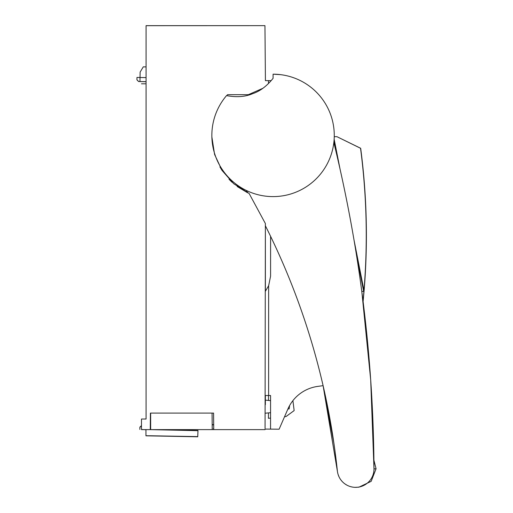 <?xml version="1.0" encoding="UTF-8"?>
<svg xmlns="http://www.w3.org/2000/svg" width="513" height="513" viewBox="0 0 513 513"><rect width="100%" height="100%" fill="white"/><g stroke="black" fill="none" stroke-linecap="round" stroke-linejoin="round"><path stroke-width="0.77" d="M246.368 190.47A711.262 711.262 135.5 0 1 247.728 192.843A711.262 711.262 135.5 0 0 246.368 190.47A711.262 711.262 -44.5 0 1 246.381 190.496L247.728 192.843L246.368 190.47A711.262 711.262 -44.5 0 1 246.387 190.509M269.998 235.095L270.595 236.32A711.262 711.262 135.5 0 0 265.375 225.733L267.972 230.953M337.528 472.063L323.1 385.661L333.88 443.104M334.963 450.863L337.118 468.581M340.69 479.661L341.543 480.771M345.005 483.964L346.916 485.151M359.844 486.863L360.357 486.734M364.608 485.003L366.596 483.714M333.841 142.563A1407.775 1407.775 -44.5 0 1 373.99 468.888A18.365 18.365 -44.5 0 1 373.964 470.017L373.964 470.017A18.365 18.365 -44.5 0 1 356.073 487.344A18.365 18.365 -44.5 0 1 337.368 470.902A18.365 18.365 135.5 0 0 337.522 472.031L337.862 473.621M355.073 487.344L358.965 487.164L371.162 481.341L376.074 468.747L373.99 468.888L370.7 379.96L361.8 291.41L363.909 291.371L363.974 290.493C367.892 242.957 366.744 195.549 360.536 148.276L336.983 136.702L334.252 136.657L336.836 136.702M342.165 481.476L341.107 480.226M338.804 476.346L338.535 475.698M270.588 236.32L270.582 276.167L270.595 236.32L265.452 225.887M270.582 276.167L268.639 285.722L265.375 291.275L268.645 285.715L270.582 276.167M268.414 418.287L270.556 418.095L270.556 429.131L265.054 429.08L279.117 429.208L287.883 409.047A38.257 38.257 135.5 0 1 317.759 386.398L323.1 385.661A711.262 711.262 -44.5 0 1 337.368 470.915A18.365 18.365 135.5 0 0 337.516 471.986M268.485 395.523L268.485 400.441L265.368 400.134L270.563 400.647L270.563 412.689L268.485 412.894L270.563 412.689M213.729 428.624L213.325 428.618L213.729 428.624M270.556 429.131L270.563 395.523L268.626 395.523L268.645 285.715M270.595 236.32L270.595 236.32A711.262 711.262 -44.5 0 1 323.1 385.661A711.262 711.262 135.5 0 1 337.368 470.902A711.262 711.262 135.5 0 0 265.375 225.733A711.262 711.262 -44.5 0 1 270.563 236.262M330.891 424.302A711.262 711.262 -44.5 0 1 331.796 429.676M265.375 291.275L265.375 225.733A711.262 711.262 -44.5 0 1 270.511 236.147M338.118 474.519L339.035 476.846M340.081 478.751L340.76 479.764M337.522 472.031A18.365 18.365 135.5 0 0 340.882 479.931M342.1 481.406A18.365 18.365 135.5 0 0 342.524 481.848M376.074 468.747L373.919 460.232M221.93 170.258L219.91 166.905L220.584 166.898A61.207 61.207 138.4 0 0 227.297 176.036A61.207 61.207 -41.6 0 1 211.972 139.286L212.029 140.075M220.584 166.898A61.207 61.207 138.4 0 0 227.297 176.036M318.823 94.745A61.207 61.207 138.4 0 0 273.076 74.186L280.726 74.667A61.207 61.207 138.4 0 0 273.076 74.186L273.076 74.186A61.207 61.207 -41.6 0 1 280.726 74.667L273.076 74.186A61.207 61.207 -41.6 0 1 315.463 179.531A61.207 61.207 -41.6 0 1 217.461 160.999A61.207 61.207 -41.6 0 1 226.534 95.617C236.673 97.47 245.349 96.835 252.569 93.706C260.001 91.243 266.837 86.12 273.07 78.342L273.076 74.347M211.882 137.324L211.875 137.183A61.207 61.207 -41.6 0 1 211.869 136.945L214.594 154.471L222.052 170.444L233.633 183.68L249.138 193.504L265.375 223.533L265.061 428.323M211.984 139.453L211.933 138.613M350.873 486.722L352.373 487.061M359.69 486.895L361.325 486.446M273.07 78.342L273.076 76.052L273.07 78.342M268.626 395.523L265.368 395.523L265.368 404.667M146.07 201.218L146.07 419.031L146.07 25.65L264.952 25.65L182.128 25.65M213.697 424.847L212.177 424.815L212.222 429.618L265.048 429.618L213.735 429.618L213.594 413.093L150.412 413.093L212.074 413.093L212.177 424.61L213.69 424.636M247.728 192.843L237.166 186.514M232.088 182.301L229.022 179.274M146.038 77.604L136.971 77.444L136.926 79.823L138.581 81.535L146.058 81.657M138.581 81.535L146.058 81.74M138.581 81.458L136.926 79.739M146.045 66.902L143.281 66.85L140.126 72.096L139.959 81.496M265.221 57.283L264.952 25.65L265.42 80.644L268.485 80.644L268.485 83.504M262.887 88.294L248.324 94.687L227.535 94.687L226.714 95.649M150.322 423.501L150.655 423.501L150.322 423.501L150.655 423.501L150.322 423.501L150.655 423.501L150.322 423.501L150.655 423.501L150.322 423.501L150.412 413.093L150.271 429.618L141.479 429.618L141.479 419.031L146.07 419.031L146.07 83.799L141.479 83.799L146.07 83.799L146.07 25.663L183.231 25.65M271.14 80.644L265.42 80.644L264.952 25.65L146.07 25.688M144.846 83.799L141.479 83.799L144.846 83.799M265.42 80.644L265.189 53.14M146.07 168.764L146.07 302.817M146.07 330.455L146.07 419.012M146.07 243.701L146.07 263.599L146.07 243.701M141.479 419.07L141.479 429.618L152.169 429.618L150.271 429.618L150.655 429.618L150.655 413.093L150.655 423.501M213.735 429.618L150.655 429.618M161.698 413.093L150.412 413.093L150.271 429.618L150.655 413.093M265.048 429.618L212.222 429.618L212.074 413.093M163.474 429.618L152.169 429.625M146.07 418.993L143.775 419.031L146.07 418.993M198.903 413.093L185.693 413.093M139.876 427.348L139.837 429.432L139.876 427.348L141.479 425.796M141.479 425.598L139.876 427.143M150.655 425.495L150.303 425.489M149.847 435.781L192.721 436.55L149.847 435.749M197.755 436.601L145.948 435.717L197.755 436.601L197.973 430.484L197.755 436.646M145.948 435.717L145.955 429.618L145.955 435.672M149.892 429.618L197.973 430.484M141.479 429.464L145.955 429.753M150.226 429.618L197.973 430.683M197.755 436.755L197.973 430.631L197.755 436.794L145.948 435.826L197.755 436.794M145.955 429.67L145.948 435.793L145.955 429.67M145.948 435.749L197.755 436.678L197.973 430.561L197.755 436.723L145.948 435.793M192.721 436.666L149.847 435.896L192.721 436.666M192.721 436.627L149.847 435.858L192.708 436.589M190.349 429.618L190.599 430.343M364.352 184.853C365.134 195.895 365.141 195.895 364.365 184.853C365.134 195.895 365.141 195.895 364.365 184.853L363.345 172.919L364.365 184.853M363.108 301.58L364.121 290.493C368.039 242.95 366.891 195.549 360.677 148.276L360.536 148.276M363.031 300.977L363.909 291.371L361.8 291.41M363.345 172.919C362.332 162.679 362.325 162.679 363.339 172.919C362.332 162.679 362.325 162.679 363.339 172.919L363.339 172.919M364.397 184.853L363.384 172.919C362.37 162.679 362.377 162.679 363.39 172.919C362.37 162.679 362.377 162.679 363.39 172.919L364.41 184.853C365.185 195.895 365.179 195.895 364.397 184.853L364.41 184.853C365.185 195.895 365.179 195.895 364.397 184.853M364.442 184.853L363.428 172.919C362.415 162.679 362.422 162.679 363.435 172.919C362.415 162.679 362.422 162.679 363.435 172.919L364.454 184.853C365.23 195.895 365.224 195.895 364.442 184.853C365.23 195.895 365.224 195.895 364.442 184.853L364.454 184.853M360.677 148.276L336.983 136.702M288.877 409.137L289.499 407.636M289.601 406.597L289.505 405.751L287.152 410.727M268.414 418.307L268.485 412.894L265.259 413.215L268.485 412.894M284.555 416.71L285.985 416.569L294.148 410.592L292.91 400.627M334.008 141.011L336.483 153.567M356.497 255.07L363.653 291.378M363.974 290.493L353.951 239.661M339.984 168.79L334.149 139.203"/></g></svg>
